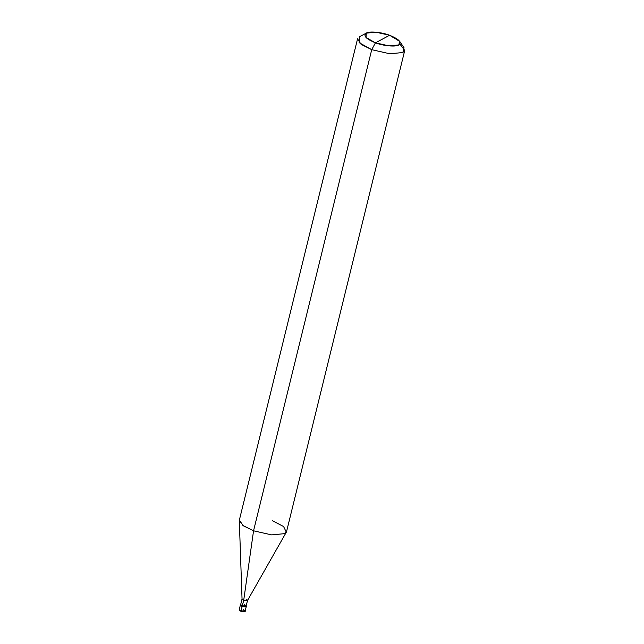 <?xml version="1.0" encoding="UTF-8"?>
<svg xmlns="http://www.w3.org/2000/svg" width="644" height="644" viewBox="0 0 644 644"><rect width="100%" height="100%" fill="white"/><g stroke="black" fill="none" stroke-linecap="round" stroke-linejoin="round"><path stroke-width="0.97" d="M244.462 605.296L246.008 606.149L244.462 605.296M240.502 604.499L242.273 605.859L240.502 604.499L239.262 609.546C238.98 610.142 239.584 610.745 241.065 611.349C244.221 612.001 245.581 611.881 245.163 610.995L241.033 610.898L242.104 606.559L240.333 605.207L242.104 606.559L245.992 606.914L246.089 606.246L245.992 606.914L242.104 606.559L241.146 611.333L239.262 609.546L241.033 610.898L244.929 611.253L243.392 609.643M242.104 606.559L240.639 604.909L242.104 606.559L246.233 606.648L242.104 606.559L242.273 605.859L242.104 606.559M244.414 611.406L241.146 611.333M399.683 41.353L404.029 47.728L402.846 52.526L389.829 53.774L371.725 49.677L389.829 53.774L402.846 52.526L404.738 50.441L286.564 531.566L284.672 533.643L271.655 534.89L253.551 530.801L271.655 534.89L284.672 533.643L286.314 532.186L247.57 600.377L243.722 600.208L247.602 600.305L246 606.149L242.345 605.819L243.722 600.208L253.551 530.801L371.725 49.677L375.46 42.818L389.032 45.885L398.797 44.951L399.683 41.353L389.588 35.267L375.46 42.818C366.09 39.01 363.015 35.79 366.243 33.134C369.012 31.009 381.852 32.184 389.588 35.267C398.95 39.075 402.025 42.295 398.797 44.951C396.028 47.076 383.196 45.909 375.46 42.818L389.588 35.267L376.007 32.2L366.243 33.134L366.017 37.537L375.46 42.818L371.725 49.677L253.551 530.801L243.722 600.208L242.273 605.859L246.402 605.948L242.273 605.859L240.679 604.547L242.055 598.936L243.722 600.208L242.047 599.017L239.31 520.642L243.504 525.882L253.551 530.801L242.917 525.456L239.383 519.974L357.557 38.857L361.091 44.339L371.725 49.677L359.143 42.641L359.441 36.78L366.243 33.142M242.345 605.819C246.37 606.616 247.111 606.221 244.559 604.636M247.602 600.305L245.936 599.033M286.314 532.186L283.577 526.51L272.388 520.738M404.738 50.441L399.892 44.058M245.163 610.995L246.402 605.948"/></g></svg>
